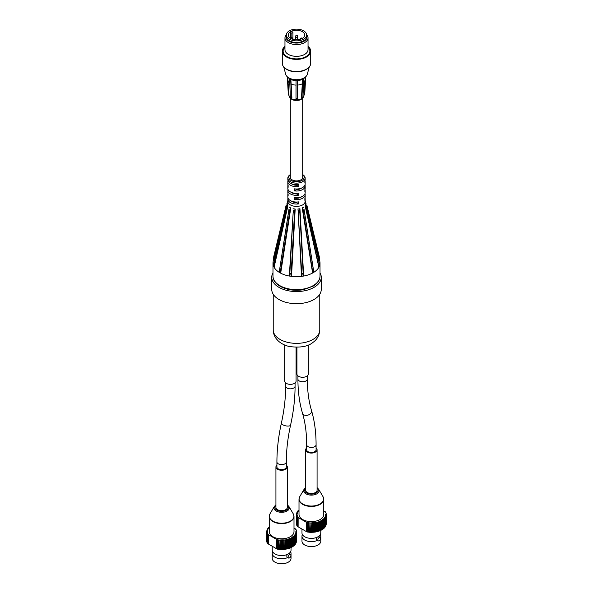 <?xml version="1.0" encoding="UTF-8"?>
<svg xmlns="http://www.w3.org/2000/svg" width="593" height="593" viewBox="0 0 593 593"><rect width="100%" height="100%" fill="white"/><g stroke="black" fill="none" stroke-linecap="round" stroke-linejoin="round"><path stroke-width="0.89" d="M282.29 51.176L282.29 63.303A14.21 8.206 0 0 0 291.067 70.886A14.21 8.206 0 0 0 306.551 69.107A14.21 8.206 0 0 0 310.71 63.303L310.71 51.176A14.21 8.206 180 0 1 306.551 56.98A14.21 8.206 180 0 1 291.067 58.759A14.21 8.206 180 0 1 282.29 51.176A14.21 8.206 180 0 1 284.966 46.387M307.508 68.492A13.365 7.716 180 0 1 305.951 69.566A13.365 7.716 180 0 1 285.492 68.492M306.64 34.713A11.534 6.664 180 0 1 308.034 37.893A11.534 6.664 180 0 1 304.661 42.6A11.534 6.664 180 0 1 292.09 44.045A11.534 6.664 180 0 1 284.966 37.893A11.534 6.664 180 0 1 286.367 34.713M286.352 35.528A10.474 6.049 0 0 0 291.311 42.281A10.474 6.049 0 0 0 303.912 41.302A10.474 6.049 0 0 0 306.648 35.528M284.966 47.277A13.365 7.716 0 0 0 288.331 57.284A13.365 7.716 0 0 0 305.951 56.632A13.365 7.716 0 0 0 308.034 47.277M308.034 37.893L308.034 49.679A11.534 6.664 180 0 1 304.661 54.393A11.534 6.664 180 0 1 292.09 55.831A11.534 6.664 180 0 1 284.966 49.679L284.966 37.893M308.034 46.387A14.21 8.206 180 0 1 310.71 51.176M303.497 40.865A9.651 5.574 180 0 1 303.327 40.969A9.651 5.574 180 0 1 289.503 40.865M309.279 66.89L307.263 74.377A10.889 6.286 180 0 1 304.202 77.853A10.889 6.286 180 0 1 293.12 79.388A10.889 6.286 180 0 1 285.737 74.377L283.721 66.89M287.679 557.524A9.406 5.433 180 0 1 274.967 557.212A9.406 5.433 180 0 1 272.217 553.373A9.406 5.433 180 0 1 272.647 551.749M290.6 551.749A9.406 5.433 180 0 1 291.03 553.373A9.406 5.433 180 0 1 290.711 554.774M272.217 553.373L272.217 558.332A9.406 5.433 0 0 0 274.967 562.171A9.406 5.433 0 0 0 285.218 563.35A9.406 5.433 0 0 0 291.03 558.332L291.03 553.373M268.421 528.029L268.162 528.022A14.855 8.576 0 0 0 267.895 528.378L268.362 528.659L267.68 528.689A14.855 8.576 0 0 0 267.465 529.052L267.977 529.312L267.302 529.371A14.855 8.576 0 0 0 267.139 529.742L267.688 529.979L267.02 530.068A14.855 8.576 0 0 0 266.917 530.446L267.495 530.661L266.843 530.779A14.855 8.576 0 0 0 266.791 531.165L267.399 531.343L266.768 531.498A14.855 8.576 0 0 0 266.768 531.654A14.855 8.576 0 0 0 266.776 531.884L267.406 532.032L266.798 532.217L266.798 541.513A14.855 8.576 0 0 0 266.857 541.898L266.857 532.596L267.51 532.722L266.932 532.929L266.932 542.232A14.855 8.576 0 0 0 267.05 542.602L267.05 533.307L267.71 533.396L267.169 533.633L267.169 542.936A14.855 8.576 0 0 0 267.339 543.307L267.339 534.004L277.272 539.852A14.855 8.576 0 0 0 277.413 539.875L277.976 539.964L277.976 549.259A14.855 8.576 0 0 0 278.621 549.348L278.621 540.053L279.021 539.734L279.192 549.407A14.855 8.576 0 0 0 279.844 549.466L280.2 539.83L280.43 549.496A14.855 8.576 0 0 0 281.089 549.518L281.386 539.867L281.668 549.526A14.855 8.576 0 0 0 282.335 549.518L282.579 539.852L282.913 549.489A14.855 8.576 0 0 0 283.573 549.452L283.765 539.778L284.143 549.4A14.855 8.576 0 0 0 284.796 549.326L284.936 539.645L285.359 539.949L285.359 549.251A14.855 8.576 0 0 0 285.996 549.14L286.085 539.452L286.552 539.741L286.552 549.036A14.855 8.576 0 0 0 287.175 548.903L287.197 539.215L287.709 539.474L287.709 548.77A14.855 8.576 0 0 0 288.302 548.607L288.272 538.918L288.821 539.156L288.821 548.451A14.855 8.576 0 0 0 289.391 548.258L289.302 538.57L289.881 538.778L289.881 548.073A14.855 8.576 0 0 0 290.422 547.858L290.281 538.177L290.889 538.355L290.889 547.65A14.855 8.576 0 0 0 291.393 547.406L291.193 537.732L291.823 537.881L291.823 547.183A14.855 8.576 0 0 0 292.297 546.909L292.045 537.251L292.69 537.369L292.69 546.664A14.855 8.576 0 0 0 293.12 546.375L292.816 536.724L293.483 536.813L293.483 546.109A14.855 8.576 0 0 0 293.869 545.805L293.513 536.168L294.187 536.22L294.187 545.523A14.855 8.576 0 0 0 294.528 545.189L294.528 535.894L294.128 535.575L294.81 535.598L294.81 544.9A14.855 8.576 0 0 0 295.099 544.552L295.099 535.257L294.654 534.96L295.336 534.945L295.336 544.248A14.855 8.576 0 0 0 295.573 543.892L295.573 534.59L295.084 534.315L295.766 534.278L295.766 543.573A14.855 8.576 0 0 0 295.951 543.203L295.951 533.908L295.425 533.656L296.092 533.581L296.092 542.877A14.855 8.576 0 0 0 296.226 542.506L296.226 533.211L295.67 532.981L296.322 532.877L296.322 542.172A14.855 8.576 0 0 0 296.404 541.794L296.404 532.499L295.811 532.299L296.448 532.166L296.448 541.461A14.855 8.576 0 0 0 296.47 541.075L296.47 531.78L295.855 531.61L296.47 531.78A14.855 8.576 0 0 1 296.448 532.166M269.244 527.414L268.733 527.385A14.855 8.576 0 0 0 268.421 527.726M266.768 540.794A14.855 8.576 0 0 0 266.768 540.949A14.855 8.576 0 0 0 266.776 541.179L266.776 531.884M266.798 532.217A14.855 8.576 0 0 0 266.857 532.596M266.932 532.929A14.855 8.576 0 0 0 267.05 533.307M267.169 533.633A14.855 8.576 0 0 0 267.339 534.004M277.976 539.964A14.855 8.576 0 0 0 278.621 540.053M279.192 540.112A14.855 8.576 0 0 0 279.844 540.164M280.43 540.201A14.855 8.576 0 0 0 281.089 540.223M281.668 540.223A14.855 8.576 0 0 0 282.335 540.216M282.913 540.193A14.855 8.576 0 0 0 283.573 540.149M284.143 540.104A14.855 8.576 0 0 0 284.796 540.03M285.359 539.949A14.855 8.576 0 0 0 285.996 539.845M286.552 539.741A14.855 8.576 0 0 0 287.175 539.608M287.709 539.474A14.855 8.576 0 0 0 288.302 539.311M288.821 539.156A14.855 8.576 0 0 0 289.391 538.963M289.881 538.778A14.855 8.576 0 0 0 290.422 538.555M290.889 538.355A14.855 8.576 0 0 0 291.393 538.11M291.823 537.881A14.855 8.576 0 0 0 292.297 537.614M292.69 537.369A14.855 8.576 0 0 0 293.12 537.08M293.483 536.813A14.855 8.576 0 0 0 293.869 536.502M295.766 534.278A14.855 8.576 0 0 0 295.951 533.908M296.092 533.581A14.855 8.576 0 0 0 296.226 533.211M296.322 532.877A14.855 8.576 0 0 0 296.404 532.499M296.47 531.447A14.855 8.576 0 0 0 296.441 531.061L296.389 531.054M296.389 530.728A14.855 8.576 0 0 0 296.3 530.35L296.204 530.335M296.204 530.016A14.855 8.576 0 0 0 296.063 529.645L295.396 529.571L295.914 529.319A14.855 8.576 0 0 0 295.825 529.141L294.002 528.089M287.316 504.828L288.895 506.444L293.253 513.849A12.29 7.094 180 0 1 290.311 521.143A12.29 7.094 180 0 1 275.13 522.151A12.29 7.094 180 0 1 269.985 513.849L269.244 516.466L269.244 531.654A12.379 7.146 0 0 0 272.869 536.702A12.379 7.146 0 0 0 290.377 536.702A12.379 7.146 0 0 0 294.002 531.654L294.002 516.466A12.379 7.146 180 0 1 290.377 521.521A12.379 7.146 180 0 1 276.887 523.063A12.379 7.146 180 0 1 269.244 516.466A12.379 7.146 180 0 1 269.437 515.206M292.69 546.664L292.297 546.59M291.823 547.183L291.393 547.08M290.889 547.65L290.422 547.517M289.881 548.073L289.391 547.902M288.821 548.451L288.302 548.228M287.709 548.77L287.197 548.51L287.197 539.215M287.197 548.51L287.175 548.903M286.552 549.036L286.085 548.755L286.085 539.452M286.085 548.755L285.996 549.14M285.359 549.251L284.936 548.94L284.936 539.645M284.936 548.94L284.796 549.326M284.143 549.4L283.765 539.778M283.765 549.074L283.573 549.452M282.913 549.489L282.579 539.852M282.579 549.148L282.335 549.518M281.668 549.526L281.386 539.867M280.43 549.496L280.2 539.83M279.192 549.407L279.021 539.734M279.021 549.029L278.621 549.348M277.976 549.259L277.858 539.578M277.858 548.873L277.413 549.17L277.413 539.875M277.272 539.852L277.272 549.148L276.753 548.851L276.753 539.548M276.753 548.851L276.723 539.363M276.575 539.452L276.575 548.747L268.392 544.026L268.392 534.723M268.37 534.708L268.37 544.011L267.613 543.573L267.613 534.271M272.217 546.227L272.217 550.119A9.406 5.433 0 0 0 272.795 551.994A9.406 5.433 0 0 0 274.967 553.958A9.406 5.433 0 0 0 290.451 551.994A9.406 5.433 0 0 0 291.03 550.126L291.03 547.584M288.509 558.006L287.034 557.153C286.426 555.278 287.086 554.136 289.021 553.729L290.488 554.574A1.979 1.142 -60 0 1 290.792 556.16A1.979 1.142 -60 0 1 289.495 557.909A1.979 1.142 -60 0 1 288.509 558.006A1.979 1.142 -60 0 1 288.102 557.101A1.979 1.142 -60 0 1 288.961 555.107A1.979 1.142 -60 0 1 290.488 554.574M317.44 540.349A9.406 5.433 180 0 1 304.728 540.03A9.406 5.433 180 0 1 301.97 536.191A9.406 5.433 180 0 1 302.408 534.567M320.353 534.567A9.406 5.433 180 0 1 320.791 536.191A9.406 5.433 180 0 1 320.465 537.599M301.97 536.191L301.97 541.15A9.406 5.433 0 0 0 304.728 544.989A9.406 5.433 0 0 0 314.979 546.168A9.406 5.433 0 0 0 320.791 541.15L320.791 536.191M298.175 510.847L297.923 510.847A14.855 8.576 0 0 0 297.656 511.196L298.123 511.477L297.441 511.507A14.855 8.576 0 0 0 297.226 511.87L297.738 512.13L297.063 512.189A14.855 8.576 0 0 0 296.9 512.56L297.441 512.797L296.782 512.893A14.855 8.576 0 0 0 296.67 513.271L297.249 513.479L296.604 513.605A14.855 8.576 0 0 0 296.552 513.983L297.152 514.161L296.552 513.983M299.005 510.232L298.494 510.21A14.855 8.576 0 0 0 298.175 510.543M296.53 523.619A14.855 8.576 0 0 0 296.53 523.767A14.855 8.576 0 0 0 296.53 523.997L296.53 514.702L297.16 514.85L296.559 515.035L296.559 524.331A14.855 8.576 0 0 0 296.619 524.716L296.619 515.421L297.263 515.539L296.693 515.747L296.693 525.05A14.855 8.576 0 0 0 296.804 525.428L296.804 516.125L297.471 516.214L296.93 516.459L296.93 525.754A14.855 8.576 0 0 0 297.1 526.124L297.1 516.822L307.026 522.67A14.855 8.576 0 0 0 307.174 522.692L307.73 522.781L307.73 532.084A14.855 8.576 0 0 0 308.375 532.166L308.375 522.87L308.775 522.552L308.953 532.225A14.855 8.576 0 0 0 309.605 532.284L309.954 522.648L310.183 532.314A14.855 8.576 0 0 0 310.843 532.336L311.147 522.685L311.429 532.344A14.855 8.576 0 0 0 312.088 532.336L312.341 522.67L312.674 532.314A14.855 8.576 0 0 0 313.326 532.269L313.527 522.596L313.905 532.217A14.855 8.576 0 0 0 314.557 532.143L314.69 522.463L315.12 522.767L315.12 532.069A14.855 8.576 0 0 0 315.758 531.965L315.839 522.277L316.314 522.559L316.314 531.854A14.855 8.576 0 0 0 316.929 531.721L316.959 522.033L317.463 522.292L317.463 531.587A14.855 8.576 0 0 0 318.063 531.424L318.033 521.736L318.574 521.973L318.574 531.269A14.855 8.576 0 0 0 319.153 531.076L319.064 521.388L319.642 521.595L319.642 530.898A14.855 8.576 0 0 0 320.183 530.676L320.035 520.995L320.643 521.173L320.643 530.468A14.855 8.576 0 0 0 321.154 530.224L320.954 520.55L321.584 520.706L321.584 530.001A14.855 8.576 0 0 0 322.051 529.734L321.799 520.068L322.451 520.187L322.451 529.482A14.855 8.576 0 0 0 322.881 529.193L322.577 519.542L323.237 519.631L323.237 528.934A14.855 8.576 0 0 0 323.63 528.622L323.274 518.986L323.948 519.045L323.948 528.341A14.855 8.576 0 0 0 324.289 528.015L324.289 518.712L323.882 518.393L324.564 518.415L324.564 527.718A14.855 8.576 0 0 0 324.86 527.37L324.86 518.074L324.408 517.778L325.09 517.771L325.09 527.066A14.855 8.576 0 0 0 325.335 526.71L325.335 517.415L324.845 517.14L325.52 517.096L325.52 526.391A14.855 8.576 0 0 0 325.713 526.028L325.713 516.725L325.186 516.481L325.853 516.399L325.853 525.702A14.855 8.576 0 0 0 325.987 525.324L325.987 516.029L325.424 515.806L326.083 515.695L326.083 524.99A14.855 8.576 0 0 0 326.157 524.612L326.157 515.317L325.572 515.117L326.209 514.983L326.209 524.279A14.855 8.576 0 0 0 326.232 523.893L326.232 514.598L325.616 514.435L326.232 514.598A14.855 8.576 0 0 1 326.209 514.983M296.53 514.316A14.855 8.576 0 0 0 296.53 514.472A14.855 8.576 0 0 0 296.53 514.702M296.559 515.035A14.855 8.576 0 0 0 296.619 515.421M296.693 515.747A14.855 8.576 0 0 0 296.804 516.125M307.73 522.781A14.855 8.576 0 0 0 308.375 522.87M308.953 522.93A14.855 8.576 0 0 0 309.605 522.982M310.183 523.019A14.855 8.576 0 0 0 310.843 523.041M311.429 523.048A14.855 8.576 0 0 0 312.088 523.033M312.674 523.011A14.855 8.576 0 0 0 313.326 522.974M313.905 522.922A14.855 8.576 0 0 0 314.557 522.848M315.12 522.767A14.855 8.576 0 0 0 315.758 522.663M316.314 522.559A14.855 8.576 0 0 0 316.929 522.426M317.463 522.292A14.855 8.576 0 0 0 318.063 522.129M318.574 521.973A14.855 8.576 0 0 0 319.153 521.781M319.642 521.595A14.855 8.576 0 0 0 320.183 521.38M320.643 521.173A14.855 8.576 0 0 0 321.154 520.928M321.584 520.706A14.855 8.576 0 0 0 322.051 520.432M322.451 520.187A14.855 8.576 0 0 0 322.881 519.898M323.237 519.631A14.855 8.576 0 0 0 323.63 519.32M325.52 517.096A14.855 8.576 0 0 0 325.713 516.725M325.853 516.399A14.855 8.576 0 0 0 325.987 516.029M326.083 515.695A14.855 8.576 0 0 0 326.157 515.317M326.232 514.264A14.855 8.576 0 0 0 326.202 513.879L326.15 513.872M326.15 513.545A14.855 8.576 0 0 0 326.061 513.167L325.965 513.153M325.965 512.834A14.855 8.576 0 0 0 325.824 512.463L325.149 512.389L325.676 512.137A14.855 8.576 0 0 0 325.579 511.959L323.756 510.907M317.077 487.646L318.656 489.262L323.015 496.667A12.29 7.094 180 0 1 320.072 503.968A12.29 7.094 180 0 1 304.891 504.977A12.29 7.094 180 0 1 299.747 496.667L299.005 499.284L299.005 514.472A12.379 7.146 0 0 0 302.63 519.52A12.379 7.146 0 0 0 320.131 519.52A12.379 7.146 0 0 0 323.756 514.472L323.756 499.284A12.379 7.146 180 0 1 320.131 504.339A12.379 7.146 180 0 1 306.64 505.888A12.379 7.146 180 0 1 299.005 499.284A12.379 7.146 180 0 1 299.198 498.024M322.451 529.482L322.051 529.416M321.584 530.001L321.154 529.897M320.643 530.468L320.183 530.335M319.642 530.898L319.153 530.72M318.574 531.269L318.063 531.046M317.463 531.587L316.959 531.328L316.959 522.033M316.959 531.328L316.929 531.721M316.314 531.854L315.839 531.573L315.839 522.277M315.839 531.573L315.758 531.965M315.12 532.069L314.69 531.758L314.69 522.463M314.69 531.758L314.557 532.143M313.905 532.217L313.527 522.596M313.527 531.891L313.326 532.269M312.674 532.314L312.341 522.67M312.341 531.965L312.088 532.336M311.429 532.344L311.147 522.685M310.183 532.314L309.954 522.648M308.953 532.225L308.775 522.552M308.775 531.847L308.375 532.166M307.73 532.084L307.619 522.396M307.619 531.691L307.174 531.995L307.174 522.692M307.026 522.67L307.026 531.965L306.507 531.669L306.507 522.366M306.507 531.669L306.477 522.188M306.336 522.27L306.336 531.565L298.146 526.843L297.367 526.391L297.367 517.096M298.123 517.526L298.123 526.829L298.146 517.541M301.97 529.052L301.97 532.937A9.406 5.433 0 0 0 302.549 534.812A9.406 5.433 0 0 0 304.728 536.776A9.406 5.433 0 0 0 320.213 534.812A9.406 5.433 0 0 0 320.791 532.944M318.271 540.823L316.795 539.978C316.188 538.096 316.847 536.954 318.782 536.546L320.25 537.391A1.979 1.142 -60 0 1 320.554 538.985A1.979 1.142 -60 0 1 319.256 540.727A1.979 1.142 -60 0 1 318.271 540.823A1.979 1.142 -60 0 1 317.855 539.919A1.979 1.142 -60 0 1 318.723 537.925A1.979 1.142 -60 0 1 320.25 537.391M316.084 447.937A5.693 3.284 180 0 1 317.077 449.79L317.077 490.211A5.693 3.284 180 0 1 313.556 493.25A5.693 3.284 180 0 1 307.352 492.538A5.693 3.284 180 0 1 305.684 490.211L305.684 449.79A5.693 3.284 180 0 1 306.677 447.937M286.323 465.12A5.693 3.284 180 0 1 287.316 466.973L287.316 507.393A5.693 3.284 180 0 1 283.802 510.432A5.693 3.284 180 0 1 277.598 509.721A5.693 3.284 180 0 1 275.93 507.393L275.93 466.973A5.693 3.284 180 0 1 276.916 465.12M287.316 466.973A5.693 3.284 180 0 1 283.802 470.004A5.693 3.284 180 0 1 277.598 469.293A5.693 3.284 180 0 1 275.93 466.973M276.916 461.917A4.707 2.713 180 0 0 281.623 464.63A4.707 2.713 180 0 0 286.323 461.917L286.323 466.973A4.707 2.713 180 0 1 281.623 469.686A4.707 2.713 180 0 1 276.916 466.973L276.916 461.917C276.931 449.516 278.421 436.544 281.408 423.002C284.247 410.082 285.663 397.784 285.67 386.117A4.707 2.713 180 0 0 290.377 388.83A4.707 2.713 180 0 0 295.077 386.117C295.069 398.518 293.572 411.49 290.592 425.033A4.707 1.846 -167.6 0 1 285.604 425.818A4.707 1.846 -167.6 0 1 281.408 423.002M301.607 188.04A6.189 3.573 180 0 1 296.441 189.59L296.441 188.997M301.607 196.728A6.189 3.573 180 0 1 296.441 198.284L296.441 197.691M296.559 184.653L296.559 185.246A6.189 3.573 180 0 1 291.4 183.689M296.559 193.348L296.559 193.933A6.189 3.573 180 0 1 291.4 192.384M302.689 98.216L302.689 177.329A6.189 3.573 180 0 1 298.872 180.628A6.189 3.573 180 0 1 292.127 179.849A6.189 3.573 180 0 1 290.311 177.329L290.311 98.216M296.559 202.035L296.559 202.628A6.189 3.573 180 0 1 291.4 201.079M305.069 77.298A9.28 5.359 180 0 1 303.749 78.572L302.986 96.829L301.489 97.726L302.556 79.099M301.963 97.452L302.734 79.203A9.28 5.359 180 0 1 297.53 80.559L297.501 98.616L295.996 98.801L296.048 80.581A9.28 5.359 180 0 1 290.703 79.418A9.28 5.359 180 0 1 290.14 79.136A9.28 5.359 180 0 1 289.621 78.832L289.621 78.832A9.28 5.359 180 0 1 287.931 77.298M287.301 76.779L288.331 94.472L289.021 95.636A7.479 4.321 180 0 0 296.73 99.809A7.479 4.321 180 0 0 303.979 95.636L304.846 80.655A8.369 4.833 180 0 1 303.586 82.85M304.031 94.724L304.72 94.183L305.729 76.749M291.875 97.897L290.348 97.052L289.599 78.839L290.681 79.432L291.43 97.637L291.904 97.882L290.874 79.314M302.756 79.21L303.268 78.899A9.28 5.359 180 0 0 303.749 78.572L303.268 78.899A9.28 5.359 180 0 1 302.734 79.203M288.984 94.999L287.694 77.112M291.43 97.637L290.348 97.052M295.996 98.801L296.018 85.103A8.369 4.833 180 0 1 291.333 84.08M289.777 83.161A8.369 4.833 180 0 1 288.191 80.863M302.067 83.887A8.369 4.833 180 0 1 297.523 85.081M296.018 85.103L296.04 80.44M296.048 80.604L297.53 80.574A9.28 5.359 180 0 1 296.789 80.589A9.28 5.359 180 0 1 296.048 80.581M297.501 98.616L296.011 98.646M292.66 32.059L291.808 31.518A8.22 4.744 180 0 0 290.993 31.889A8.22 4.744 180 0 0 290.266 32.319L291.119 32.867A1.038 0.6 0 0 0 292.26 33.023A1.038 0.6 0 0 0 292.927 32.459A1.038 0.6 0 0 0 292.66 32.059M290.266 38.093L290.266 32.319M290.993 31.488A8.22 4.744 180 0 1 299.836 30.666A8.22 4.744 180 0 1 304.72 35.009A8.22 4.744 180 0 1 296.5 39.753A8.22 4.744 180 0 1 288.28 35.009A8.22 4.744 180 0 1 290.993 31.488M289.695 30.658A10.148 5.863 180 0 1 300.621 29.65A10.148 5.863 180 0 1 306.648 35.009A10.148 5.863 180 0 1 296.5 40.865A10.148 5.863 180 0 1 286.352 35.009A10.148 5.863 180 0 1 289.695 30.658M306.648 35.009L306.648 36.625A10.148 5.863 180 0 1 296.5 42.481A10.148 5.863 180 0 1 286.352 36.625L286.352 35.009M296.559 193.933L298.746 195.193A8.665 5.003 180 0 1 287.835 190.36A8.665 5.003 180 0 1 288.013 189.352M296.559 185.246L298.746 186.506A8.665 5.003 180 0 1 287.835 181.673L287.835 183.993A8.665 5.003 0 0 0 288.131 185.29L288.131 187.314A8.665 5.003 180 0 1 287.835 186.017L287.835 188.344A8.665 5.003 0 0 0 298.746 193.177L298.746 195.193M296.559 202.628L298.746 203.888A8.665 5.003 180 0 1 287.835 199.055A8.665 5.003 180 0 1 288.013 198.047M287.835 181.673A8.665 5.003 180 0 1 288.013 180.657M304.987 193.696A8.665 5.003 180 0 1 305.165 194.712A8.665 5.003 180 0 1 294.261 199.544L294.261 197.521A8.665 5.003 0 0 0 305.165 192.688L305.165 190.36A8.665 5.003 180 0 1 304.869 191.658L304.869 189.634A8.665 5.003 0 0 0 305.165 188.344L305.165 186.017A8.665 5.003 180 0 1 294.261 190.85L296.441 189.59M294.261 199.544L296.441 198.284M304.987 185.009A8.665 5.003 180 0 1 305.165 186.017M294.261 190.85L294.261 188.826A8.665 5.003 0 0 0 305.165 183.993L305.165 181.673A8.665 5.003 180 0 1 304.869 182.963L304.869 180.947A8.665 5.003 0 0 0 305.165 179.649L305.165 178.137A8.665 5.003 0 0 0 302.689 174.631M304.987 198.047A8.665 5.003 180 0 1 305.165 199.055A8.665 5.003 180 0 1 304.869 200.352L304.869 198.329A8.665 5.003 0 0 0 305.165 197.032L305.165 194.712M287.835 190.36L287.835 192.688A8.665 5.003 0 0 0 288.131 193.985L288.131 196.001A8.665 5.003 180 0 1 287.835 194.712A8.665 5.003 180 0 1 288.013 193.696M317.077 449.79A5.693 3.284 180 0 1 313.556 452.822A5.693 3.284 180 0 1 307.352 452.111A5.693 3.284 180 0 1 305.684 449.79M306.677 444.735A4.707 2.713 180 0 0 308.056 446.655A4.707 2.713 180 0 0 313.178 447.241A4.707 2.713 180 0 0 316.084 444.735L316.084 449.79A4.707 2.713 180 0 1 313.178 452.296A4.707 2.713 180 0 1 308.056 451.71A4.707 2.713 180 0 1 306.677 449.79L306.677 444.735C306.663 433.112 305.269 422.609 302.497 413.225C299.45 402.869 297.923 391.476 297.923 379.046A4.707 2.713 180 0 0 299.302 380.965A4.707 2.713 180 0 0 304.424 381.551A4.707 2.713 180 0 0 307.33 379.046C307.344 390.668 308.738 401.172 311.518 410.556A4.707 3.365 163.5 0 1 309.242 414.581A4.707 3.365 163.5 0 1 303.809 414.811A4.707 3.365 163.5 0 1 302.497 413.225M296.07 347.283L296.07 381.062A5.693 3.284 180 0 1 288.583 384.182A5.693 3.284 180 0 1 284.677 381.062L284.677 345.015M308.323 345.015L308.323 373.99A5.693 3.284 180 0 1 302.63 377.274A5.693 3.284 180 0 1 296.937 373.99L296.937 347.283M319.479 260.238L305.647 203.014M319.397 266.168L319.382 265.019L319.479 266.005A23.52 13.58 0 0 0 320.02 263.122A23.52 13.58 0 0 0 319.79 261.231L305.165 201.027M319.012 266.998L319.286 263.566L319.012 266.998L305.729 206.609L305.076 205.756L318.901 267.258L319.027 265.783M313.645 272.365L313.608 271.209L313.905 272.254A23.52 13.58 0 0 0 318.901 267.258M313.608 271.209L304.098 209.574C304.298 211.664 303.898 211.486 302.897 209.032L302.208 207.965L312.607 273.025C312.756 269.741 313.067 268.881 313.534 270.452L313.653 272.417L312.6 272.973M303.305 276.071L303.253 274.9L303.668 276.056A23.52 13.58 0 0 0 312.318 273.173M301.867 276.294L301.867 276.345C302.245 272.483 302.719 272.165 303.282 275.397L303.305 276.123L301.867 276.345L298.012 209.047L301.496 276.39L301.919 275.1M291.133 276.294L291.081 275.1L291.504 276.39A23.52 13.58 0 0 0 301.496 276.39M280.407 272.973L280.363 271.764L280.682 273.173A23.52 13.58 0 0 0 289.34 276.056L289.755 274.9L289.703 276.071M273.988 266.998L273.973 265.783L274.099 267.258A23.52 13.58 0 0 0 279.095 272.254L279.392 271.209L279.355 272.365M289.236 207.061L290.792 207.965L290.103 209.032C289.102 211.486 288.702 211.664 288.902 209.574L279.392 271.209M287.835 201.027L273.21 261.231A23.52 13.58 0 0 0 272.98 263.122A23.52 13.58 0 0 0 273.521 266.005L273.618 265.019L273.603 266.168M287.353 203.014L273.521 260.238M290.311 174.631A8.665 5.003 0 0 0 287.835 178.137A8.665 5.003 0 0 0 296.5 183.133A8.665 5.003 0 0 0 305.165 178.137M302.689 174.705A7.672 4.433 180 0 1 301.644 180.613A7.672 4.433 180 0 1 291.356 180.613A7.672 4.433 180 0 1 290.311 174.705M287.835 199.055L287.835 201.383A8.665 5.003 0 0 0 296.5 206.379A8.665 5.003 0 0 0 305.165 201.383L305.165 199.055M287.835 186.017A8.665 5.003 180 0 1 288.013 185.009M304.987 180.657A8.665 5.003 180 0 1 305.165 181.673M304.987 189.352A8.665 5.003 180 0 1 305.165 190.36M287.835 178.137L287.835 179.649A8.665 5.003 0 0 0 298.746 184.482L298.746 186.506M287.835 194.712L287.835 197.032A8.665 5.003 0 0 0 298.746 201.865L298.746 203.888M287.353 204.526L287.924 205.756L287.271 206.609C286.434 208.247 286.071 208.677 286.204 207.884L287.294 204.8M274.099 267.258L287.924 205.756M280.682 273.173L290.792 207.965M293.061 208.721L295.195 209.047L294.654 210.307C293.883 213.406 293.431 213.339 293.305 210.1L289.34 276.056M291.504 276.39L295.195 209.047M297.812 209.047L299.939 208.721L299.695 210.1C299.569 213.339 299.117 213.406 298.346 210.307M303.668 276.056L299.939 208.721M302.208 207.965L303.764 207.061M305.076 205.756L305.647 204.526L306.803 207.884C306.929 208.677 306.574 208.247 305.729 206.609M305.536 202.539L306.092 203.703M286.908 203.703L287.472 202.539M319.405 259.4L319.242 256.532L306.84 205.104M305.187 205.645L305.662 204.629M302.386 207.898L303.675 207.157M298.012 209.047L299.769 208.773M291.133 276.345L289.695 276.123L289.718 275.397C290.281 272.165 290.755 272.483 291.133 276.345M293.231 208.773L294.988 209.047M279.874 272.721L279.347 272.417L279.473 270.452C279.933 268.881 280.244 269.741 280.393 273.025L279.874 272.721M289.325 207.157L290.614 207.898M273.781 266.635L273.714 263.566L273.781 266.635M287.346 204.629L287.813 205.645M286.16 205.104L273.758 256.532L273.595 259.4M320.02 272.81A24.758 14.291 180 0 1 321.258 277.272A24.758 14.291 180 0 1 296.5 291.563A24.758 14.291 180 0 1 271.742 277.272A24.758 14.291 180 0 1 272.98 272.81M321.258 277.272L321.258 289.399A24.758 14.291 180 0 1 296.5 303.69A24.758 14.291 180 0 1 271.742 289.399L271.742 277.272M317.077 488.083A6.782 3.914 180 0 1 316.173 492.983A6.782 3.914 180 0 1 307.115 493.257A6.782 3.914 180 0 1 305.684 488.083M323.563 498.024A12.379 7.146 180 0 1 323.756 499.284L323.015 496.667M318.656 489.262A7.687 4.44 180 0 1 316.81 493.828A7.687 4.44 180 0 1 307.322 494.458A7.687 4.44 180 0 1 304.105 489.262L299.747 496.667M287.316 505.266A6.782 3.914 180 0 1 286.419 510.165A6.782 3.914 180 0 1 277.354 510.44A6.782 3.914 180 0 1 275.93 505.266M293.809 515.206A12.379 7.146 180 0 1 294.002 516.466L293.253 513.849M288.895 506.444A7.687 4.44 180 0 1 287.056 511.003A7.687 4.44 180 0 1 277.561 511.633A7.687 4.44 180 0 1 274.344 506.444L269.985 513.849M292.342 38.263A0.964 0.556 180 0 1 292.675 38.686A0.964 0.556 180 0 1 292.445 39.049A0.964 0.556 180 0 1 292.356 39.101M295.788 36.151A0.964 0.556 180 0 1 295.781 36.062A0.964 0.964 0 0 1 297.13 35.18A0.964 0.964 0 0 1 297.708 36.062A0.964 0.556 180 0 1 297.404 36.47M295.781 36.166L295.781 36.062A0.964 0.556 180 0 1 295.922 35.765M297.464 36.759A0.964 0.556 180 0 1 297.464 36.803A0.964 0.556 180 0 1 296.582 37.359A0.964 0.556 180 0 1 295.536 36.803L295.536 39.716M291.119 37.93L291.119 32.867M319.768 329.923A23.268 13.431 180 0 1 296.5 343.362A23.268 13.431 180 0 1 273.232 329.923C273.284 333.244 274.322 336.209 276.331 338.825L278.384 341.064C281.393 343.732 285.033 345.541 289.302 346.49C300.147 347.972 308.093 346.579 313.119 342.302C315.031 340.96 319.36 337.321 319.768 329.923L319.768 294.276M272.98 276.056C272.647 285.87 289.503 292.579 303.712 289.592L313.148 286.145C317.574 283.469 319.864 280.104 320.02 276.056A23.52 13.58 180 0 1 296.5 289.636A23.52 13.58 180 0 1 272.98 276.056L272.98 263.122M312.637 271.764L302.897 209.032M304.187 210.433L313.4 269.874M299.695 210.1L303.253 274.9M289.755 274.9L293.305 210.1M294.654 210.307L291.081 275.1M279.599 269.874L288.813 210.433M290.103 209.032L280.363 271.764M287.271 206.609L273.973 265.783M266.768 531.654L266.768 540.949M296.53 514.472L296.53 523.767M320.791 530.401L320.791 532.937M304.105 489.262L305.684 487.646M274.344 506.444L275.93 504.828M289.021 95.636C290.451 99.157 293.016 100.706 296.715 100.284C300.214 100.595 302.638 99.046 303.979 95.636M292.675 39.205L292.675 38.686A0.964 0.964 0 0 0 290.785 38.419M302.119 38.471A0.964 0.964 0 0 0 300.325 38.968M297.708 36.062L297.708 39.701M297.464 39.716L297.464 36.803A0.964 0.964 0 0 0 296.5 35.839A0.964 0.964 0 0 0 295.536 36.803M292.927 39.279L292.927 32.459M286.323 461.917C286.33 450.25 287.753 437.953 290.592 425.033M285.67 382.915L285.67 386.117M295.077 382.915L295.077 386.117M316.084 444.735C316.084 432.304 314.557 420.911 311.518 410.556M297.923 375.843L297.923 379.046M307.33 375.843L307.33 379.046M320.02 276.056L320.02 263.122M306.803 207.884L319.286 263.566M304.098 209.574L313.534 270.452M288.902 209.574L279.473 270.452M286.204 207.884L273.714 263.566M273.232 294.276L273.232 329.923"/></g></svg>
